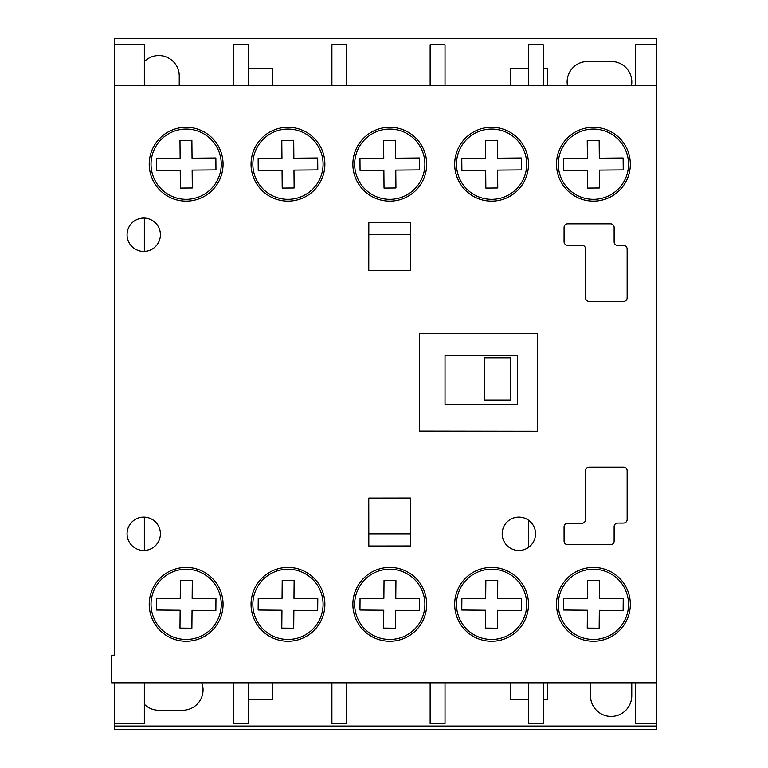 <?xml version="1.0" encoding="UTF-8"?>
<svg xmlns="http://www.w3.org/2000/svg" width="768" height="768" viewBox="0 0 768 768"><rect width="100%" height="100%" fill="white"/><g stroke="black" fill="none" stroke-linecap="round" stroke-linejoin="round"><path stroke-width="1.15" d="M186.144 127.286A36.912 36.912 0 0 0 149.222 164.198A36.912 36.912 0 0 0 186.144 201.12A36.912 36.912 0 0 0 223.056 164.198A36.912 36.912 0 0 0 186.144 127.286M287.962 567.418A36.912 36.912 0 0 0 251.05 604.339A36.912 36.912 0 0 0 287.962 641.251A36.912 36.912 0 0 0 324.874 604.339A36.912 36.912 0 0 0 287.962 567.418M389.779 127.286A36.912 36.912 0 0 0 352.867 164.198A36.912 36.912 0 0 0 389.779 201.12A36.912 36.912 0 0 0 426.701 164.198A36.912 36.912 0 0 0 389.779 127.286M491.597 127.286A36.912 36.912 0 0 0 454.685 164.198A36.912 36.912 0 0 0 491.597 201.12A36.912 36.912 0 0 0 528.518 164.198A36.912 36.912 0 0 0 491.597 127.286M593.414 567.418A36.912 36.912 0 0 0 556.502 604.339A36.912 36.912 0 0 0 593.414 641.251A36.912 36.912 0 0 0 630.336 604.339A36.912 36.912 0 0 0 593.414 567.418M593.414 127.286A36.912 36.912 0 0 0 556.502 164.198A36.912 36.912 0 0 0 593.414 201.12A36.912 36.912 0 0 0 630.336 164.198A36.912 36.912 0 0 0 593.414 127.286M287.962 127.286A36.912 36.912 0 0 0 251.05 164.198A36.912 36.912 0 0 0 287.962 201.12A36.912 36.912 0 0 0 324.874 164.198A36.912 36.912 0 0 0 287.962 127.286M518.861 517.114A16.675 16.675 0 0 0 502.186 533.789A16.675 16.675 0 0 0 518.861 550.464A16.675 16.675 0 0 0 535.526 533.789A16.675 16.675 0 0 0 518.861 517.114M143.731 517.114A16.675 16.675 0 0 0 127.066 533.789A16.675 16.675 0 0 0 143.731 550.464A16.675 16.675 0 0 0 160.406 533.789A16.675 16.675 0 0 0 143.731 517.114M491.597 567.418A36.912 36.912 0 0 0 454.685 604.339A36.912 36.912 0 0 0 491.597 641.251A36.912 36.912 0 0 0 528.518 604.339A36.912 36.912 0 0 0 491.597 567.418M389.779 567.418A36.912 36.912 0 0 0 352.867 604.339A36.912 36.912 0 0 0 389.779 641.251A36.912 36.912 0 0 0 426.701 604.339A36.912 36.912 0 0 0 389.779 567.418M186.144 567.418A36.912 36.912 0 0 0 149.222 604.339A36.912 36.912 0 0 0 186.144 641.251A36.912 36.912 0 0 0 223.056 604.339A36.912 36.912 0 0 0 186.144 567.418M143.731 218.083A16.675 16.675 0 0 0 127.066 234.749A16.675 16.675 0 0 0 143.731 251.424A16.675 16.675 0 0 0 160.406 234.749A16.675 16.675 0 0 0 143.731 218.083M114.566 655.19L111.59 655.19L111.59 682.819L656.41 682.819L656.41 85.718L114.566 85.718L114.566 655.19M623.578 301.402A3.571 3.571 0 0 0 627.149 297.83L627.149 249.043A3.571 3.571 0 0 0 623.578 245.472L617.702 245.472A3.571 3.571 0 0 1 614.131 241.891L614.131 227.414A3.571 3.571 0 0 0 610.56 223.843L567.658 223.843A3.571 3.571 0 0 0 564.086 227.414L564.067 241.699A3.571 3.571 0 0 0 567.638 245.28L581.952 245.28A3.571 3.571 0 0 1 585.523 248.851L585.523 297.83A3.571 3.571 0 0 0 589.104 301.402L623.578 301.402M410.506 545.962L410.448 498.048L368.765 498.106L368.822 546.01L410.506 545.962M368.822 222.528L368.765 270.432L410.448 270.49L410.506 222.576L368.822 222.528M528.394 431.232L537.514 431.251L537.638 333.475L419.626 333.331L419.501 431.098L537.514 431.251L537.638 333.475L528.394 333.466M614.131 526.646A3.571 3.571 0 0 1 617.702 523.075L623.578 523.066A3.571 3.571 0 0 0 627.149 519.494L627.149 470.707A3.571 3.571 0 0 0 623.578 467.136L589.104 467.136A3.571 3.571 0 0 0 585.523 470.707L585.523 519.686A3.571 3.571 0 0 1 581.952 523.258L567.638 523.258A3.571 3.571 0 0 0 564.067 526.838L564.086 541.123A3.571 3.571 0 0 0 567.658 544.694L610.56 544.694A3.571 3.571 0 0 0 614.131 541.123L614.131 526.646M186.144 199.325A35.117 35.117 0 0 0 221.261 164.198A35.117 35.117 0 0 0 186.144 129.082A35.117 35.117 0 0 0 151.027 164.198A35.117 35.117 0 0 0 186.144 199.325M215.962 169.901L215.866 157.987L192.048 158.198L191.885 140.333L179.981 140.438L180.134 158.304L156.317 158.506L156.422 170.419L180.24 170.208L180.394 188.074L192.307 187.968L192.154 170.102L215.962 169.901M389.779 199.325A35.117 35.117 0 0 0 424.896 164.198A35.117 35.117 0 0 0 389.779 129.082A35.117 35.117 0 0 0 354.662 164.198A35.117 35.117 0 0 0 389.779 199.325M419.606 169.901L419.501 157.987L395.683 158.198L395.53 140.333L383.616 140.438L383.77 158.304L359.962 158.506L360.058 170.419L383.875 170.208L384.038 188.074L395.942 187.968L395.789 170.102L419.606 169.901M491.597 199.325A35.117 35.117 0 0 0 526.714 164.198A35.117 35.117 0 0 0 491.597 129.082A35.117 35.117 0 0 0 456.48 164.198A35.117 35.117 0 0 0 491.597 199.325M485.856 188.074L497.76 187.968L497.606 170.102L521.424 169.901L521.318 157.987L497.501 158.198L497.347 140.333L485.434 140.438L485.597 158.304L461.779 158.506L461.885 170.419L485.693 170.208L485.856 188.074M593.414 199.325A35.117 35.117 0 0 0 628.541 164.198A35.117 35.117 0 0 0 593.414 129.082A35.117 35.117 0 0 0 558.298 164.198A35.117 35.117 0 0 0 593.414 199.325M587.414 158.304L563.597 158.506L563.702 170.419L587.52 170.208L587.674 188.074L599.578 187.968L599.424 170.102L623.242 169.901L623.136 157.987L599.318 158.198L599.165 140.333L587.251 140.438L587.414 158.304M287.962 199.325A35.117 35.117 0 0 0 323.078 164.198A35.117 35.117 0 0 0 287.962 129.082A35.117 35.117 0 0 0 252.845 164.198A35.117 35.117 0 0 0 287.962 199.325M317.789 169.901L317.683 157.987L293.866 158.198L293.712 140.333L281.798 140.438L281.952 158.304L258.144 158.506L258.24 170.419L282.058 170.208L282.211 188.074L294.125 187.968L293.971 170.102L317.789 169.901M287.962 639.456A35.117 35.117 0 0 0 323.078 604.339A35.117 35.117 0 0 0 287.962 569.222A35.117 35.117 0 0 0 252.845 604.339A35.117 35.117 0 0 0 287.962 639.456M281.952 610.243L281.798 628.099L293.712 628.205L293.866 610.339L317.683 610.55L317.789 598.646L293.971 598.435L294.125 580.57L282.211 580.464L282.058 598.33L258.24 598.118L258.144 610.032L281.952 610.243M593.414 639.456A35.117 35.117 0 0 0 628.541 604.339A35.117 35.117 0 0 0 593.414 569.222A35.117 35.117 0 0 0 558.298 604.339A35.117 35.117 0 0 0 593.414 639.456M623.136 610.55L623.242 598.646L599.424 598.435L599.578 580.57L587.674 580.464L587.52 598.33L563.702 598.118L563.597 610.032L587.414 610.243L587.251 628.099L599.165 628.205L599.318 610.339L623.136 610.55M491.597 639.456A35.117 35.117 0 0 0 526.714 604.339A35.117 35.117 0 0 0 491.597 569.222A35.117 35.117 0 0 0 456.48 604.339A35.117 35.117 0 0 0 491.597 639.456M485.597 610.243L485.434 628.099L497.347 628.205L497.501 610.339L521.318 610.55L521.424 598.646L497.606 598.435L497.76 580.57L485.856 580.464L485.693 598.33L461.885 598.118L461.779 610.032L485.597 610.243M389.779 639.456A35.117 35.117 0 0 0 424.896 604.339A35.117 35.117 0 0 0 389.779 569.222A35.117 35.117 0 0 0 354.662 604.339A35.117 35.117 0 0 0 389.779 639.456M419.501 610.55L419.606 598.646L395.789 598.435L395.942 580.57L384.038 580.464L383.875 598.33L360.058 598.118L359.962 610.032L383.77 610.243L383.616 628.099L395.53 628.205L395.683 610.339L419.501 610.55M186.144 639.456A35.117 35.117 0 0 0 221.261 604.339A35.117 35.117 0 0 0 186.144 569.222A35.117 35.117 0 0 0 151.027 604.339A35.117 35.117 0 0 0 186.144 639.456M179.981 628.099L191.885 628.205L192.048 610.339L215.866 610.55L215.962 598.646L192.154 598.435L192.307 580.57L180.394 580.464L180.24 598.33L156.422 598.118L156.317 610.032L180.134 610.243L179.981 628.099M510.557 357.754L510.557 400.08L484.598 400.08L484.598 357.754L510.557 357.754M368.765 498.106L410.448 498.106M410.486 533.827L368.813 533.827M631.738 682.819A20.63 20.63 0 0 1 631.766 683.904L631.766 695.808A20.63 20.63 0 0 1 611.136 716.438A20.63 20.63 0 0 1 590.496 695.808L590.496 683.904A20.63 20.63 0 0 1 590.525 682.819M248.544 68.17L272.419 68.17L272.419 85.718M272.419 682.819L272.419 699.83L248.544 699.83M144.336 61.555A20.429 20.429 0 0 1 179.242 75.965L179.242 85.718M144.336 218.093L144.336 251.414M144.336 517.123L144.336 550.445M144.336 682.819L144.336 723.562L114.566 723.562L114.566 729.6L656.41 729.6L656.41 726.029L114.566 726.029M635.568 85.718L635.568 44.774L656.41 44.774L656.41 38.4L114.566 38.4L114.566 44.774L144.336 44.774L144.336 85.718M445.027 404.314L445.027 355.296L445.027 404.314L517.459 404.314L517.459 355.296L445.027 355.296M114.566 682.819L114.566 723.562M114.566 44.774L114.566 85.718M635.568 682.819L635.568 723.562L656.41 723.562L656.41 726.029M656.41 682.819L656.41 723.562M656.41 44.774L656.41 85.718M528.394 161.184L528.394 167.222M543.274 85.718L543.274 44.774L528.394 44.774L528.394 85.718M528.394 682.819L528.394 723.562L543.274 723.562L543.274 682.819M528.394 601.315L528.394 607.354M528.394 520.109L528.394 547.459M510.47 85.718L510.47 68.17L528.394 68.17M543.274 68.17L547.747 68.17L547.747 85.718M567.494 85.718A20.429 20.429 0 0 1 587.558 61.498L611.376 61.498A20.429 20.429 0 0 1 631.45 85.718M201.802 682.819A20.429 20.429 0 0 1 182.63 710.275L158.813 710.275A20.429 20.429 0 0 1 144.336 704.266M547.747 682.819L547.747 699.83L543.274 699.83M528.394 699.83L510.47 699.83L510.47 682.819M445.027 85.718L445.027 44.774L430.147 44.774L430.147 85.718M430.147 682.819L430.147 723.562L445.027 723.562L445.027 682.819M331.901 682.819L331.901 723.562L346.781 723.562L346.781 682.819M346.781 85.718L346.781 44.774L331.901 44.774L331.901 85.718M233.654 682.819L233.654 723.562L248.544 723.562L248.544 682.819M248.544 85.718L248.544 44.774L233.654 44.774L233.654 85.718M537.514 431.251L537.514 333.475M419.626 333.331L419.626 431.098M368.813 234.71L410.486 234.71M410.448 270.432L368.765 270.432"/></g></svg>
